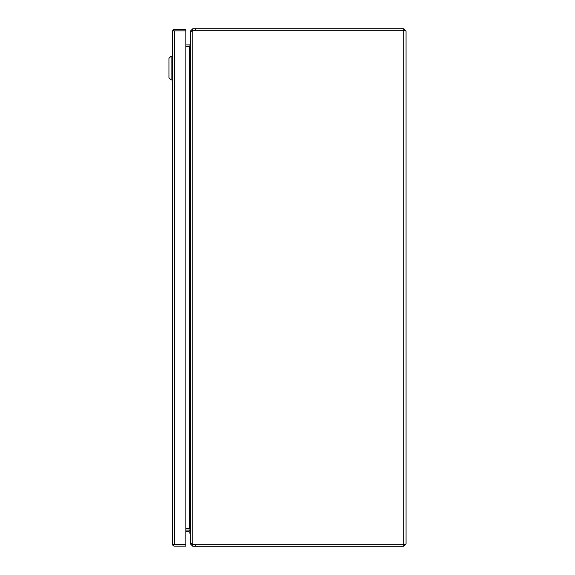 <?xml version="1.0" encoding="UTF-8"?>
<svg xmlns="http://www.w3.org/2000/svg" width="575" height="575" viewBox="0 0 575 575"><rect width="100%" height="100%" fill="white"/><g stroke="black" fill="none" stroke-linecap="round" stroke-linejoin="round"><path stroke-width="0.86" d="M185.869 531.307L188.758 531.307A0.453 0.453 0 0 1 189.211 531.76L189.211 533.054L190.44 533.054M190.44 531.76A1.682 1.682 0 0 0 188.758 530.078M188.758 531.307A0.453 0.453 0 0 1 189.211 531.76A0.453 0.453 0 0 0 188.758 531.307M404.06 544.626L406.065 543.921L406.058 31.079L403.736 30.302L403.729 28.75L406.058 31.079M406.065 543.921L403.736 546.25L403.736 544.697L195.543 544.697A8.244 8.244 0 0 1 192.769 544.216L192.769 30.784A8.244 8.244 0 0 1 195.543 30.302L403.736 30.302L403.736 544.697L192.769 544.697L192.769 546.25L403.736 546.25M403.736 28.75L192.769 28.75L192.762 30.302L403.729 30.302M191.511 31.079L190.44 31.079L192.769 28.75M192 30.949L190.44 31.805L190.44 543.195L192.769 544.216M192.769 546.25L190.44 543.921L191.511 543.921M191.993 31.079L192.769 30.302M190.44 31.079L190.44 32.373M185.869 528.281L189.829 528.281L190.44 529.934L190.44 45.066L189.829 46.719L185.869 46.719M192.769 544.697L191.993 543.921M190.44 542.628L190.44 543.921M190.44 44.146L189.829 44.9A0.776 0.776 0 0 1 189.664 44.922L185.869 44.922M190.44 530.854L189.829 530.1A0.776 0.776 0 0 0 189.664 530.078L185.869 530.078M190.124 46.201L189.829 44.9M189.829 530.1L190.124 528.799M189.994 46.453A2.329 2.329 0 0 1 189.664 46.474L185.869 46.474M185.869 528.526L189.664 528.526M172.392 543.842L172.823 544.611L185.869 544.611L185.869 546.164L174.714 546.164A2.329 2.329 0 0 1 172.823 545.186L172.392 543.842L172.392 31.654L172.823 30.31A2.329 2.329 0 0 1 174.721 29.332L185.869 29.332L185.869 30.885L172.823 30.885L172.392 31.654M172.823 545.186L173.628 544.611L185.869 544.611L185.869 30.885L173.628 30.885L172.823 30.31M174.663 544.611L174.663 30.885M171.098 56.199L168.942 58.355L168.942 77.762L171.098 79.918L172.392 79.918L171.091 79.918L171.098 56.199L172.392 56.199M195.543 28.75L195.543 30.302M195.543 546.25L195.543 544.697M189.664 528.281L189.664 46.719"/></g></svg>
